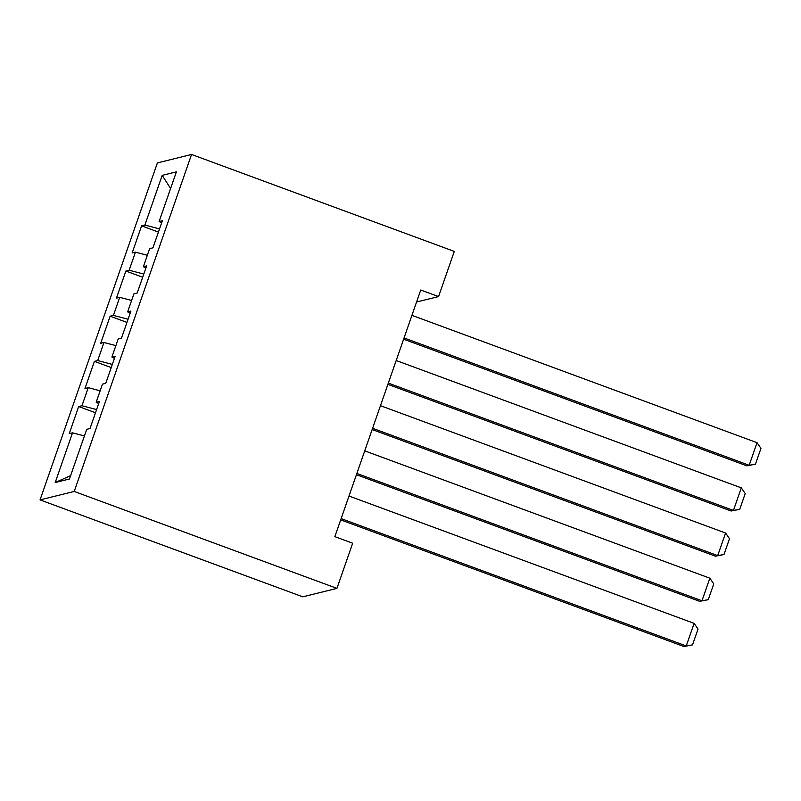 <?xml version="1.0" encoding="UTF-8"?>
<svg xmlns="http://www.w3.org/2000/svg" width="801" height="801" viewBox="0 0 801 801"><rect width="100%" height="100%" fill="white"/><g stroke="black" fill="none" stroke-linecap="round" stroke-linejoin="round"><path stroke-width="1.2" d="M416.56 302.017L438.558 296.58L420.745 290.012L334.858 536.65L352.67 543.218L336.941 588.385L302.778 596.825L40.05 499.894L157.396 162.913L191.559 154.473L74.213 491.454L40.05 499.894M170.603 188.495L162.182 175.359L144.871 225.051L141.597 225.862L132.155 252.956L135.439 252.155L129.141 270.217L125.867 271.028L116.425 298.132L119.709 297.321L113.412 315.394L110.138 316.195L100.696 343.299L103.98 342.488L97.682 360.56L94.408 361.371L84.966 388.475L88.25 387.664L81.952 405.727L78.678 406.538L69.236 433.641L72.521 432.83L84.425 435.964M162.182 175.359L176.4 171.845L159.099 221.537L161.622 222.878M70.598 475.654L55.209 482.522L69.437 479.008L86.738 429.326L90.012 428.515L99.454 401.411L96.17 402.222L102.468 384.15L105.742 383.339L115.184 356.235L111.91 357.046L118.198 338.983L121.472 338.172L130.913 311.068L127.639 311.879L133.927 293.807L137.201 292.996L146.643 265.892L143.369 266.703L149.657 248.64L152.931 247.829L162.373 220.726L159.099 221.537M55.209 482.522L72.521 432.83M81.952 405.727L96.601 409.591M88.25 387.664L100.155 390.798M97.682 360.56L112.33 364.415M103.98 342.488L115.885 345.621M96.17 402.222L98.703 403.564M113.412 315.394L128.07 319.249M119.709 297.321L131.614 300.455M111.91 357.046L114.433 358.387M129.141 270.217L143.8 274.072M135.439 252.155L147.344 255.279M127.639 311.879L130.162 313.221M144.871 225.051L159.529 228.906M143.369 266.703L145.892 268.045M438.558 296.58L454.287 251.414L191.559 154.473M336.941 588.385L74.213 491.454M141.597 225.862L158.428 232.07M125.867 271.028L142.698 277.236M110.138 316.195L126.969 322.413M94.408 361.371L111.229 367.579M78.678 406.538L95.499 412.745M411.924 315.344L757.035 442.683L749.165 465.271L746.862 465.842L755.443 464.19L749.165 465.271L404.054 337.932M403.614 339.193L746.862 465.842M757.035 442.683L760.95 448.38L755.443 464.19M396.195 360.52L741.305 487.859L733.436 510.437L731.133 511.008L739.713 509.356L733.436 510.437L388.325 383.108M387.884 384.36L731.133 511.008M741.305 487.859L745.22 493.546L739.713 509.356M380.465 405.686L725.576 533.025L717.706 555.614L715.403 556.184L723.984 554.532L717.706 555.614L372.595 428.275M372.155 429.536L715.403 556.184M725.576 533.025L729.491 538.723L723.984 554.532M364.725 450.863L709.846 578.192L701.976 600.78L699.673 601.351L708.254 599.699L701.976 600.78L356.866 473.451M356.425 474.703L699.673 601.351M709.846 578.192L713.761 583.889L708.254 599.699M348.996 496.029L694.117 623.368L686.247 645.956L683.944 646.527L692.525 644.875L686.247 645.956L341.136 518.617M340.695 519.879L683.944 646.527M694.117 623.368L698.031 629.065L692.525 644.875"/></g></svg>
